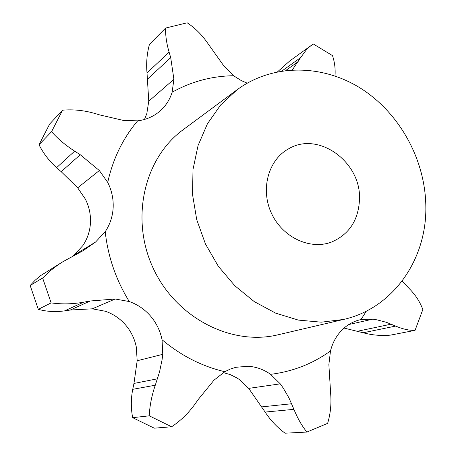 <?xml version="1.0" encoding="UTF-8"?>
<svg xmlns="http://www.w3.org/2000/svg" width="456" height="456" viewBox="0 0 456 456"><rect width="100%" height="100%" fill="white"/><g stroke="black" fill="none" stroke-linecap="round" stroke-linejoin="round"><path stroke-width="0.68" d="M144.484 119.461L146.798 113.652L148.764 101.198L147.014 72.954L169.102 52.115C166.52 43.297 165.368 35.272 165.642 28.038L187.211 22.8C195.008 27.998 201.672 34.565 207.195 42.499L223.981 66.109L234.623 76.409L241.207 80.541L247.192 83.163M169.102 52.115L170.704 57.621L173.901 79.298L172.123 92.249C169.712 99.989 165.46 106.442 159.355 111.606L159.195 111.743C153.045 116.759 145.869 119.791 137.666 120.84C122.949 138.242 112.968 158.762 107.724 182.389C111.731 190.431 113.544 198.856 113.162 207.651C112.678 216.446 110.027 224.46 105.211 231.694C107.964 256.642 115.989 279.927 129.282 301.553C137.626 304.5 144.734 309.367 150.611 316.145C156.408 322.985 160.221 330.845 162.051 339.72C181.049 355.686 201.957 366.345 224.785 371.703L230.212 369.098L235.9 367.302L248.03 366.236C256.198 366.784 263.716 369.48 270.573 374.336C292.849 371.549 312.822 363.74 330.497 350.92C332.572 342.758 336.328 335.867 341.778 330.229C347.09 324.86 353.263 321.36 360.297 319.719L360.981 319.57L366.362 311.135M165.642 28.038L149.46 44.335C146.94 53.563 146.125 63.105 147.014 72.954M343.545 319.457L278.035 334.801C231.3 346.178 175.97 317.792 153.165 268.151C130.04 218.658 144.159 158.095 183.055 129.795L237.12 89.741L220.647 104.965L207.423 123.793L198.058 145.555L193.002 169.432L192.529 194.473L196.724 219.661L205.439 243.931L218.321 266.275L234.823 285.758L254.231 301.593L275.715 313.169L298.372 320.095L321.28 322.181L343.545 319.457C392.947 308.347 426.611 259.692 425.841 207.115C425.602 160.603 400.322 113.897 361.659 88.931C323.002 64.085 273.07 63.298 237.12 89.741M148.764 101.198L173.901 79.298M147.664 78.985L170.704 57.621M330.497 350.92L328.867 364.595L330.708 394.326C331.455 404.364 330.429 414.042 327.625 423.356L306.899 432.054L285.091 433.2C277.265 427.471 270.613 420.426 265.13 412.064L248.697 388.375L239.229 379.466L237.131 378.07L230.445 374.684L223.309 372.575M224.785 371.703L213.944 380.224L198.411 399.257L194.524 404.734C188.043 413.575 180.411 420.922 171.627 426.77L149.249 415.821L132.673 417.673C130.861 408.348 130.878 398.903 132.73 389.327L133.961 383.439L137.176 360.759L136.321 347.084C134.617 338.74 131.032 331.352 125.56 324.934C120.019 318.567 113.305 314.013 105.41 311.266L92.289 308.82L115.191 299.005L129.282 301.553M71.791 256.876L73.906 255.24L82.855 245.59C87.438 238.756 89.969 231.198 90.459 222.91C90.852 214.616 89.159 206.688 85.392 199.13L77.68 187.843L99.34 170.538L107.724 182.389M77.68 187.843L61.195 171.684L56.584 167.671L74.659 151.147C65.573 145.321 57.872 138.835 51.562 131.676L62.563 110.192C72.92 109.292 83.305 110.272 93.725 113.145L100.092 115.015L123.889 120.521L137.666 120.84M281.95 70.982L300.538 57.701L306.478 49.67L309.767 46.58L313.352 44.004L332.504 55.621C334.681 62.17 335.513 68.947 335.012 75.958M300.538 57.701L292.353 69.876M74.659 151.147L80.256 154.738L99.34 170.538M92.289 308.82L70.298 310.023L64.627 310.872L83.522 302.214C72.493 304.152 61.697 304.38 51.129 302.892L42.636 278.017L50.616 270.533L57.958 264.919L62.654 261.864L82.969 250.754L95.589 242.028L105.211 231.694M83.522 302.214L90.259 300.983L115.191 299.005M149.249 415.821C149.71 405.834 151.717 395.626 155.274 385.206L159.532 371.976L162.097 359.676L162.769 354.318L162.051 339.72M344.058 328.069L363.164 332.766L395.677 326.08C402.745 329.118 409.203 330.549 415.057 330.361L422.837 309.527C419.947 301.872 415.576 295.055 409.716 289.087L402.101 281.107M395.677 326.08L386.306 322.289L377.009 319.855L372.803 319.154L360.981 319.57M306.899 432.054C301.912 425.932 297.591 418.363 293.932 409.345L288.95 397.888L283.153 387.942L280.269 383.844L270.573 374.336M277.607 71.757L289.702 60.99L311.476 45.258M56.584 167.671C49.214 161.036 43.36 153.393 39.022 144.746L49.67 124.021L62.563 110.192M64.627 310.872C55.467 312.138 46.689 311.63 38.298 309.345L30.159 285.473L35.095 280.275L40.698 275.578L62.654 261.864M363.164 332.766C372.238 335.183 381.33 335.969 390.433 335.132L415.057 330.361M132.673 417.673L154.248 428.173L171.627 426.77M61.195 171.684L80.256 154.738M51.562 131.676L39.022 144.746M51.129 302.892L38.298 309.345M42.636 278.017L30.159 285.473M70.298 310.023L90.259 300.983M359.505 199.266C361.232 161.812 318.111 130.633 288.317 148.992C268.225 160.102 260.268 189.44 271.485 213.334C282.458 237.337 309.983 250.236 331.449 242.09C349.182 234.43 358.536 220.157 359.505 199.266M233.728 75.73C211.897 76.015 191.36 81.521 172.123 92.249M73.906 255.24L95.589 242.028M137.176 360.759L162.769 354.318M348.777 324.535L372.803 319.154M248.697 388.375L280.269 383.844M285.809 70.446L298.213 61.64M133.961 383.439L157.468 378.805M357.641 331.21L391.231 324.153M132.73 389.327L155.274 385.206M261.847 406.872L291.652 403.748M265.13 412.064L293.932 409.345"/></g></svg>
